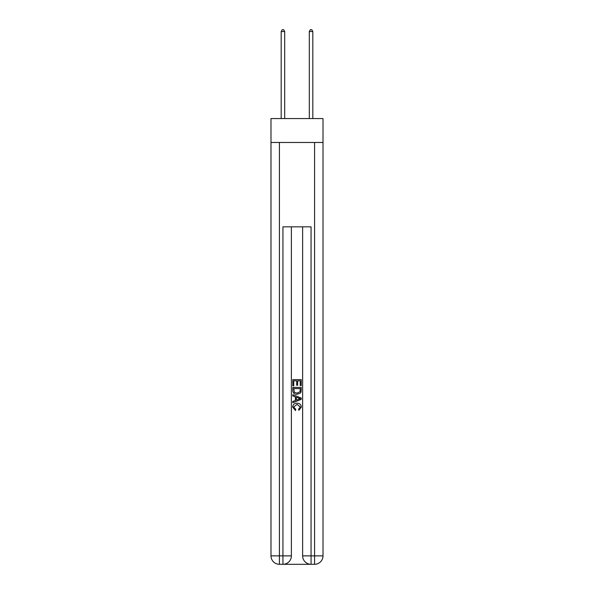 <?xml version="1.0" encoding="UTF-8"?>
<svg xmlns="http://www.w3.org/2000/svg" width="594" height="594" viewBox="0 0 594 594"><rect width="100%" height="100%" fill="white"/><g stroke="black" fill="none" stroke-linecap="round" stroke-linejoin="round"><path stroke-width="0.89" d="M323.01 142.471L323.01 118.562L270.99 118.562L270.99 142.471L323.01 142.471L323.01 555.865L314.575 555.865L314.575 142.471M283.568 564.3L310.432 564.3M311.063 564.3L311.063 555.865L302.621 555.865A8.435 8.435 0 0 0 311.063 564.3L314.575 564.3L314.575 555.865L311.063 555.865L311.063 226.834L282.937 226.834L282.937 555.865L270.99 555.865L270.99 142.471M291.379 226.834L291.379 555.865A8.435 8.435 0 0 1 282.937 564.3L279.425 564.3A8.435 8.435 0 0 1 270.99 555.865M302.621 555.865L302.621 226.834M314.575 564.3A8.435 8.435 0 0 0 323.01 555.865M292.783 385.781L292.783 379.611L301.217 379.611L301.217 385.565L300.245 385.565L300.245 380.806L297.646 380.806L297.646 385.239L296.673 385.239L296.673 380.806L293.755 380.806L293.755 385.781L292.783 385.781M292.783 390.421L292.783 387.399L301.217 387.399L301.099 391.78L300.49 393.005L297.045 394.327C294.349 394.334 292.924 393.035 292.783 390.421M293.755 388.595L294.349 392.322L297.067 393.131L300.074 391.698L300.245 388.595L293.755 388.595M292.783 395.946L292.783 394.683L301.217 398.032L301.217 399.376L292.783 402.725L292.783 401.462L295.374 400.505L295.374 396.903L292.783 395.946M298.685 398.129L296.354 397.267L296.354 400.141L300.245 398.708L298.685 398.129M293.644 406.994L295.76 409.355L295.485 410.551L292.671 407.105C292.901 404.514 294.364 403.207 297.059 403.192C299.658 403.252 301.076 404.544 301.329 407.083L298.871 410.335L298.619 409.14L300.356 407.024L297.067 404.38L293.644 406.994M284.697 118.562L284.697 31.527L281.185 31.527L281.185 118.562M281.185 31.527L282.239 29.7L283.642 29.7L284.697 31.527M312.815 118.562L312.815 31.527L309.303 31.527L309.303 118.562M309.303 31.527L310.358 29.7L311.761 29.7L312.815 31.527M279.425 142.471L279.425 564.3M291.379 555.865L282.937 555.865L282.937 564.3"/></g></svg>
